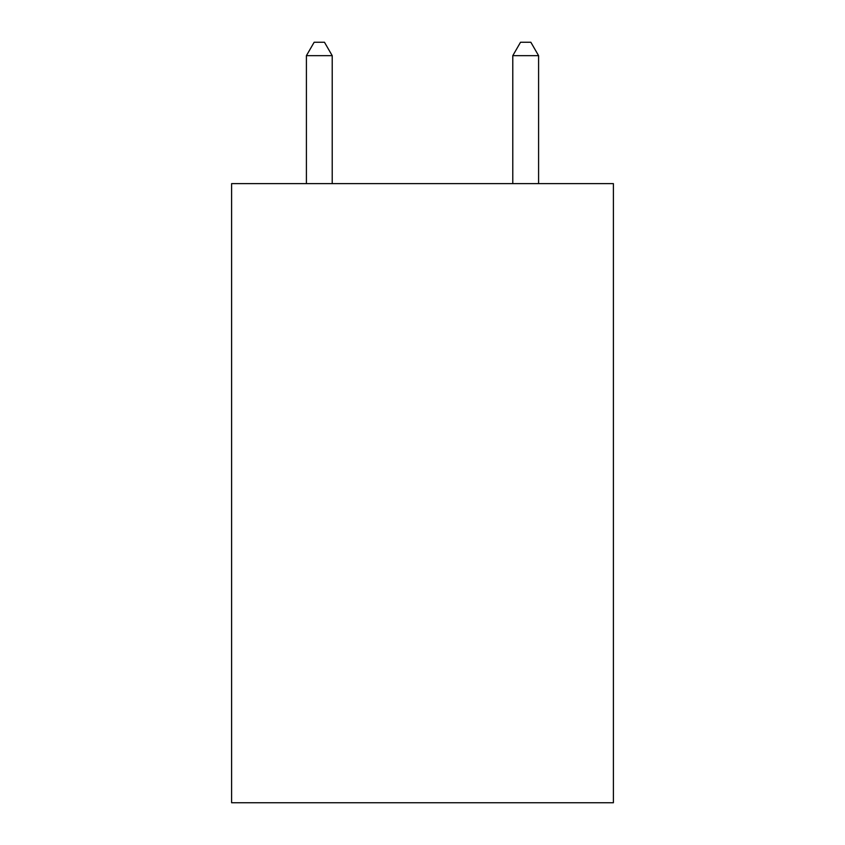 <?xml version="1.0" encoding="UTF-8"?>
<svg xmlns="http://www.w3.org/2000/svg" width="845" height="845" viewBox="0 0 845 845"><rect width="100%" height="100%" fill="white"/><g stroke="black" fill="none" stroke-linecap="round" stroke-linejoin="round"><path stroke-width="1.27" d="M613.396 183.618L613.396 802.75L231.604 802.75L231.604 183.618L613.396 183.618M332.212 183.618L332.212 55.664L306.408 55.664L306.408 183.618M306.408 55.664L314.15 42.25L324.469 42.25L332.212 55.664M538.592 183.618L538.592 55.664L512.788 55.664L512.788 183.618M512.788 55.664L520.531 42.25L530.85 42.25L538.592 55.664"/></g></svg>

